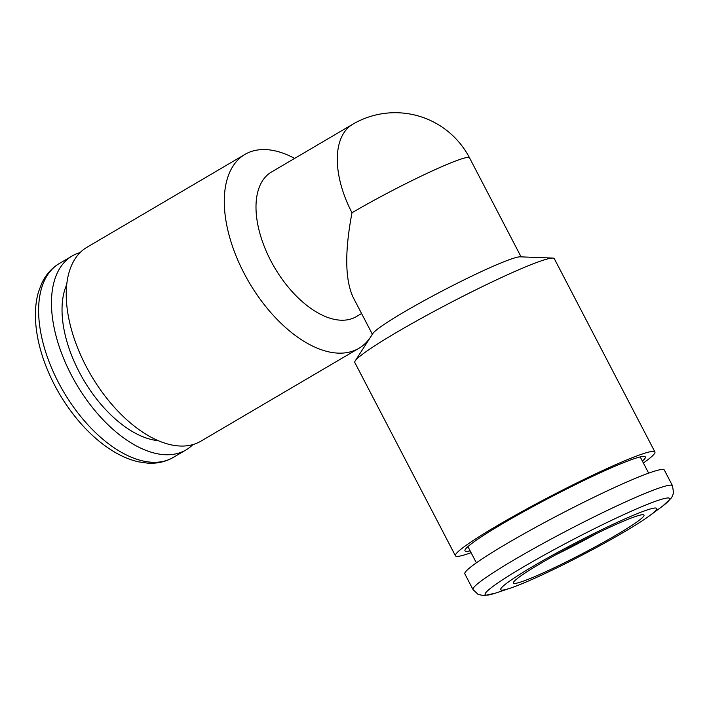 <?xml version="1.0" encoding="UTF-8"?>
<svg xmlns="http://www.w3.org/2000/svg" width="709" height="709" viewBox="0 0 709 709"><rect width="100%" height="100%" fill="white"/><g stroke="black" fill="none" stroke-linecap="round" stroke-linejoin="round"><path stroke-width="1.06" d="M294.643 158.399A112.447 61.24 59.6 0 0 244.942 154.411L86.897 247.308A112.447 61.24 59.6 0 0 88.457 370.692A112.447 61.24 59.6 0 0 195.64 443.683A112.447 61.24 59.6 0 0 200.86 441.193L358.914 348.296A112.447 61.24 59.6 0 0 372.322 334.169M244.942 154.411A112.447 61.24 59.6 0 0 246.502 277.786A112.447 61.24 59.6 0 0 353.685 350.787A112.447 61.24 59.6 0 0 358.914 348.296M372.376 334.276L353.144 297.328C345.017 279.771 344.636 251.589 351.992 212.771A83.822 45.651 -120.4 0 1 352.701 124.27L271.396 172.065A83.822 45.651 59.6 0 0 272.557 264.032A83.822 45.651 59.6 0 0 352.462 318.456A83.822 45.651 59.6 0 0 356.352 316.595L361.572 313.529M471.095 552.692A112.447 8.871 -27.5 0 1 455.426 555.803L354.801 362.512A112.447 8.871 -27.5 0 1 355.182 360.934L372.872 333.505A83.822 6.62 -27.5 0 1 427.713 298.702A83.822 6.62 -27.5 0 1 507.547 260.345A83.822 6.62 -27.5 0 1 520.176 256.826L552.79 258.076A112.447 8.871 -27.5 0 1 554.287 258.661L654.912 451.952A112.447 8.871 -27.5 0 1 643.373 463.004M355.182 360.934A112.447 8.871 -27.5 0 1 428.759 314.247A112.447 8.871 -27.5 0 1 535.844 262.8A112.447 8.871 -27.5 0 1 552.79 258.076M455.426 555.803A112.447 8.871 -27.5 0 1 522.817 511.127A112.447 8.871 -27.5 0 1 636.469 456.091A112.447 8.871 -27.5 0 1 654.912 451.952M642.407 461.142A101.679 8.029 152.5 0 0 645.093 456.649A101.679 8.029 152.5 0 0 551.46 496.761A101.679 8.029 152.5 0 0 464.9 550.45A101.679 8.029 152.5 0 0 470.12 550.831M158.373 440.679A97.115 52.891 -120.4 0 1 83.502 379.749A97.115 52.891 -120.4 0 1 66.681 284.69M192.91 444.587A112.447 61.24 -120.4 0 1 186.077 449.887A112.447 61.24 -120.4 0 1 76.297 383.977A112.447 61.24 -120.4 0 1 72.114 256.002A112.447 61.24 -120.4 0 1 77.334 253.512A112.447 61.24 -120.4 0 1 80.064 252.608M555.918 554.704A63.385 4.998 152.5 0 0 596.375 533.647M525.475 580.352A73.603 5.805 152.5 0 0 602.304 542.979A73.603 5.805 152.5 0 0 643.568 514.787A73.603 5.805 152.5 0 0 576.009 543.918A73.603 5.805 152.5 0 0 513.405 582.541A73.603 5.805 152.5 0 0 525.475 580.352M515.133 586.44A87.916 6.939 152.5 0 0 586.272 552.94A87.916 6.939 152.5 0 0 649.816 515.567A87.916 6.939 152.5 0 0 575.495 542.917A87.916 6.939 152.5 0 0 510.453 588.107A87.916 6.939 152.5 0 0 515.133 586.44M473.009 589.587A112.447 8.871 152.5 0 1 568.653 529.791A112.447 8.871 152.5 0 1 672.495 485.736L664.324 470.032A112.447 8.871 152.5 0 0 560.482 514.087A112.447 8.871 152.5 0 0 464.838 573.882L473.009 589.587L478.194 594.496L484.087 595.622L495.343 593.176M351.992 212.771A83.822 6.62 -27.5 0 1 455.79 160.916A83.822 6.62 -27.5 0 1 469.535 157.832A83.822 83.822 0 0 0 352.701 124.27M173.235 457.438A112.447 61.24 -120.4 0 1 63.455 391.528A112.447 61.24 -120.4 0 1 59.272 263.553C51.73 268.055 45.925 274.569 41.858 283.086L38.578 291.629C36.221 299.579 35.175 308.344 35.45 317.924C35.893 332.14 38.96 347.064 44.658 362.689C52.838 384.739 64.59 404.653 79.922 422.449C90.513 434.608 101.733 444.277 113.582 451.465C122.019 456.552 130.385 460.017 138.672 461.869L147.685 463.145C157.106 463.739 165.622 461.834 173.235 457.438L186.077 449.887M649.816 515.567L661.524 506.926A104.001 8.207 152.5 0 0 573.599 539.283A104.001 8.207 152.5 0 0 496.663 592.742L510.453 588.107M521.08 256.862L469.535 157.832M72.114 256.002L59.272 263.553M467.931 546.612L476.368 562.831M640.209 456.924L648.655 473.142M672.495 485.736L673.55 492.799L672.38 496.203L671.086 498.276L662.631 506.093"/></g></svg>
